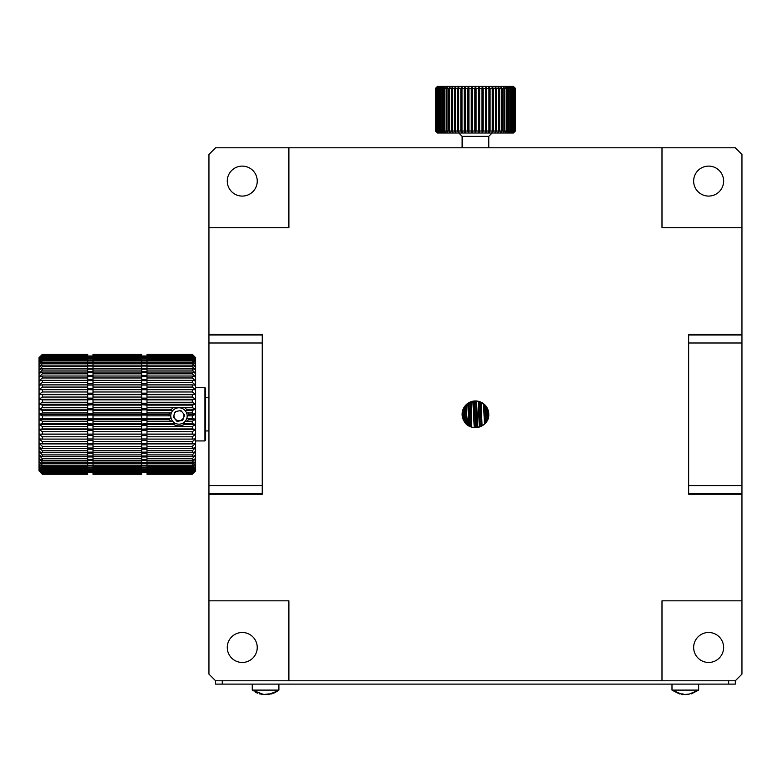 <?xml version="1.0" encoding="UTF-8"?>
<svg xmlns="http://www.w3.org/2000/svg" width="781" height="781" viewBox="0 0 781 781"><rect width="100%" height="100%" fill="white"/><g stroke="black" fill="none" stroke-linecap="round" stroke-linejoin="round"><path stroke-width="1.17" d="M682.614 694.602L671.992 690.101L698.644 690.101L698.644 684.117M679.46 693.958L671.992 690.101L671.992 684.117M681.93 694.485L682.379 694.485A21.282 12.447 -90 0 1 680.876 693.928L682.936 693.928A21.282 12.447 90 0 0 684.439 694.485L688.705 694.124M686.196 694.485L682.76 694.348M262.963 694.211L252.253 690.101L278.905 690.101L278.905 684.117M253.298 690.882L252.253 690.101L252.253 684.117M262.318 693.987L262.318 694.485A21.282 15.63 -90 0 1 260.434 693.928L262.152 693.928A21.282 15.63 90 0 0 264.037 694.485L268.605 693.928L270.47 693.928L268.83 694.485L268.723 693.928M268.195 694.211A21.282 15.63 -90 0 1 267.112 694.485L267.112 694.426M410.367 684.117L409.254 684.117M351.548 684.117L350.415 684.117M541.838 684.117L540.53 684.117M283.073 684.117L282.537 684.117M688.647 493.572L741.95 493.572L741.95 335L688.647 335M262.25 485.577L208.947 485.577L208.947 493.572L262.25 493.572M208.947 485.577L208.947 342.996L262.25 342.996M262.25 335L208.947 335L208.947 342.996M185.263 423.673A9.997 9.987 -0 0 1 172.669 423.673M170.483 421.213A9.997 9.987 -0 0 1 169.262 418.333M168.969 415.843A9.997 9.987 -0 0 1 169.418 412.954M170.59 410.464A9.997 9.987 -0 0 1 173.46 407.584M184.472 407.584A9.997 9.987 -0 0 1 187.333 410.464M188.504 412.954A9.997 9.987 -0 0 1 188.953 415.843M188.66 418.333A9.997 9.987 -0 0 1 187.44 421.213M178.966 407.78A8.191 8.191 -0 0 1 186.054 420.071A8.191 8.191 -0 0 1 171.869 420.071A8.191 8.191 -0 0 1 178.966 407.78M177.004 421.398L182.686 420.383L184.638 414.955L180.919 410.542L175.237 411.567L173.284 416.995L177.004 421.398L182.686 420.149L184.589 414.887M173.343 416.839L177.004 421.174M183.437 413.53A4.998 4.998 0 0 1 175.149 418.967A4.998 4.998 0 0 1 174.036 414.896M174.632 413.266A4.998 4.998 0 0 1 176.672 411.314M179.571 410.786A4.998 4.998 0 0 1 181.895 411.704M208.947 227.73L208.947 334.336L262.25 334.336L262.25 494.236L208.947 494.236L208.947 600.833L288.892 600.833L288.892 680.788L661.995 680.788L661.995 600.833L741.95 600.833L741.95 494.236L688.647 494.236L688.647 334.336L741.95 334.336L741.95 227.73L661.995 227.73L661.995 147.785L288.892 147.785L288.892 227.73L208.947 227.73L208.947 154.443L215.605 147.785L288.892 147.785M488.769 414.281A13.326 13.326 0 0 1 468.785 425.821A13.326 13.326 0 0 1 468.785 402.742A13.326 13.326 0 0 1 488.769 414.281C489.511 427.022 470.777 432.586 464.373 421.691M288.892 680.788L215.605 680.788L208.947 674.12L208.947 600.833M208.947 494.236L208.947 493.572M208.947 335L208.947 334.336M661.995 147.785L735.292 147.785L741.95 154.443L741.95 227.73M741.95 335L741.95 334.336M741.95 494.236L741.95 493.572M728.624 680.788L728.624 684.117L735.292 684.117L735.292 680.788L741.95 674.12L741.95 600.833M735.292 680.788L661.995 680.788M486.524 406.872C477.826 398.456 470.035 399.218 463.153 409.156M462.381 411.655L462.118 414.281L463.143 419.407M227.271 181.094A14.995 14.995 0 0 1 249.754 168.11A14.995 14.995 0 0 1 249.754 194.078A14.995 14.995 0 0 1 227.271 181.094M227.271 647.478A14.995 14.995 0 0 1 249.754 634.494A14.995 14.995 0 0 1 249.754 660.453A14.995 14.995 0 0 1 227.271 647.478M693.645 181.094A14.995 14.995 0 0 1 716.128 168.11A14.995 14.995 0 0 1 716.128 194.078A14.995 14.995 0 0 1 693.645 181.094M693.645 647.478A14.995 14.995 0 0 1 716.128 634.494A14.995 14.995 0 0 1 716.128 660.453A14.995 14.995 0 0 1 693.645 647.478M215.605 680.788L215.605 684.117L222.273 684.117L222.273 680.788M728.624 684.117L222.273 684.117M435.486 88.38L435.476 131.023L437.467 133.024L435.544 131.023L437.819 133.024L435.925 131.023L438.424 133.024L436.618 131.023L439.332 133.024L437.633 131.023L440.523 133.024L438.942 131.023L439.957 131.023L442.007 133.024L440.552 131.023L441.753 131.023L443.754 133.024L442.436 131.023L443.813 131.023L445.756 133.024L444.594 131.023L446.136 131.023L448.001 133.024L446.996 131.023L448.685 131.023L450.461 133.024L449.622 131.023L451.457 131.023L453.126 133.024L452.463 131.023L454.425 131.023L455.967 133.024L455.489 131.023L457.549 131.023L458.974 133.024L458.672 131.023L460.829 131.023L462.108 133.024L461.991 131.023L464.226 131.023L465.349 133.024L465.427 131.023L467.712 131.023L468.668 133.024L468.932 131.023L471.255 131.023L472.046 133.024L472.495 131.023L474.838 131.023L475.444 133.024L476.078 131.023L478.421 131.023L478.851 133.024L479.661 131.023L481.984 131.023L482.228 133.024L483.205 131.023L485.489 131.023L485.548 133.024L486.69 131.023L488.916 131.023L488.789 133.024L490.087 131.023L492.235 131.023L491.923 133.024L493.358 131.023L495.418 131.023L494.929 133.024L496.491 131.023L498.444 131.023L497.77 133.024L499.45 131.023L501.285 131.023L500.436 133.024L502.222 131.023L503.911 131.023L502.896 133.024L504.77 131.023L506.313 131.023L505.141 133.024L507.094 131.023L508.47 131.023L507.142 133.024L509.153 131.023L510.354 131.023L508.89 133.024L510.94 131.023L511.965 131.023L510.364 133.024L512.453 131.023L513.273 131.023L511.565 133.024L513.654 131.023L514.279 131.023L512.473 133.024L515.353 131.023L513.39 133.024L515.421 131.023L515.401 88.38L513.39 86.388L515.353 88.38L513.078 86.388L514.972 88.38L512.473 86.388L514.279 88.38L511.565 86.388L513.273 88.38L510.364 86.388L511.965 88.38L510.94 88.38L508.89 86.388L510.354 88.38L509.153 88.38L507.142 86.388L508.47 88.38L507.094 88.38L505.141 86.388L506.313 88.38L504.77 88.38L502.896 86.388L503.911 88.38L502.222 88.38L500.436 86.388L501.285 88.38L499.45 88.38L497.77 86.388L498.444 88.38L496.491 88.38L494.929 86.388L495.418 88.38L493.358 88.38L491.923 86.388L492.235 88.38L490.087 88.38L488.789 86.388L488.916 88.38L486.69 88.38L485.548 86.388L485.489 88.38L483.205 88.38L482.228 86.388L481.984 88.38L479.661 88.38L478.851 86.388L478.421 88.38L476.078 88.38L475.444 86.388L474.838 88.38L472.495 88.38L472.046 86.388L471.255 88.38L468.932 88.38L468.668 86.388L467.712 88.38L465.427 88.38L465.349 86.388L464.226 88.38L461.991 88.38L462.108 86.388L460.829 88.38L458.672 88.38L458.974 86.388L457.549 88.38L455.489 88.38L455.967 86.388L454.425 88.38L452.463 88.38L453.126 86.388L451.457 88.38L449.622 88.38L450.461 86.388L448.685 88.38L446.996 88.38L448.001 86.388L446.136 88.38L444.594 88.38L445.756 86.388L443.813 88.38L442.436 88.38L443.754 86.388L441.753 88.38L440.552 88.38L442.007 86.388L439.957 88.38L438.942 88.38L440.523 86.388L438.453 88.38L437.633 88.38L439.332 86.388L437.243 88.38L436.618 88.38L438.424 86.388L435.544 88.38L437.506 86.388L435.476 88.38L437.467 86.388L513.39 86.388L515.421 88.38L515.421 131.023L513.42 133.024L485.548 133.024L485.548 86.388M435.486 131.023L437.506 133.024L485.548 133.024M435.925 131.023L435.925 88.38M436.345 88.38L436.345 131.023M435.544 131.023L435.544 88.38M435.759 88.38L435.759 131.023M437.633 131.023L437.633 88.38M438.453 88.38L438.453 131.023M436.618 131.023L436.618 88.38M437.243 88.38L437.243 131.023M440.552 131.023L440.552 88.38M441.753 88.38L441.753 131.023M438.942 131.023L438.942 88.38M439.957 88.38L439.957 131.023M444.594 131.023L444.594 88.38M446.136 88.38L446.136 131.023M442.436 131.023L442.436 88.38M443.813 88.38L443.813 131.023M449.622 131.023L449.622 88.38M451.457 88.38L451.457 131.023M446.996 131.023L446.996 88.38M448.685 88.38L448.685 131.023M455.489 131.023L455.489 88.38M457.549 88.38L457.549 131.023M452.463 131.023L452.463 88.38M454.425 88.38L454.425 131.023M461.991 131.023L461.991 88.38M464.226 88.38L464.226 131.023M458.672 131.023L458.672 88.38M460.829 88.38L460.829 131.023M468.932 131.023L468.932 88.38M471.255 88.38L471.255 131.023M465.427 131.023L465.427 88.38M467.712 88.38L467.712 131.023M476.078 131.023L476.078 88.38M478.421 88.38L478.421 131.023M472.495 131.023L472.495 88.38M474.838 88.38L474.838 131.023M483.205 131.023L483.205 88.38M485.489 88.38L485.489 131.023M479.661 131.023L479.661 88.38M481.984 88.38L481.984 131.023M490.087 131.023L490.087 88.38M492.235 88.38L492.235 131.023M486.69 131.023L486.69 88.38M488.916 88.38L488.916 131.023M496.491 131.023L496.491 88.38M498.444 88.38L498.444 131.023M493.358 131.023L493.358 88.38M495.418 88.38L495.418 131.023M502.222 131.023L502.222 88.38M503.911 88.38L503.911 131.023M499.45 131.023L499.45 88.38M501.285 88.38L501.285 131.023M507.094 131.023L507.094 88.38M508.47 88.38L508.47 131.023M504.77 131.023L504.77 88.38M506.313 88.38L506.313 131.023M510.94 131.023L510.94 88.38M511.965 88.38L511.965 131.023M509.153 131.023L509.153 88.38M510.354 88.38L510.354 131.023M513.654 131.023L513.654 88.38M514.279 88.38L514.279 131.023M512.453 131.023L512.453 88.38M513.273 88.38L513.273 131.023M515.138 131.023L515.138 88.38M515.353 88.38L515.353 131.023M514.552 131.023L514.552 88.38M514.972 88.38L514.972 131.023M462.118 147.785L462.118 136.353L488.769 136.353L492.108 133.024M482.228 133.024L482.228 86.388M478.851 133.024L478.851 86.388M475.444 133.024L475.444 86.388M472.046 133.024L472.046 86.388M468.668 133.024L468.668 86.388M465.349 133.024L465.349 86.388M42.379 474.233L87.687 474.116L42.379 474.116L39.05 470.855L42.379 474.233L87.687 474.233M42.379 354.476L87.687 354.476L42.379 354.34L39.05 357.649L42.379 354.476L39.05 358.167L42.379 355.091L39.05 359.075L42.379 356.195L39.05 360.422L39.05 362.208L42.379 359.777L42.379 360.861L39.05 364.415L42.379 362.238L42.379 363.516L39.05 367.021L42.379 365.118L42.379 366.582L39.05 370.009L39.05 373.347L42.379 372.039L42.379 373.835L39.05 377.028L42.379 376.022L42.379 377.975L39.05 381.001L42.379 380.318L42.379 382.397L39.05 385.238L39.05 389.709L42.379 389.68L42.379 391.974L39.05 394.385L42.379 394.678L42.379 397.051L39.05 399.218L42.379 399.843L42.379 402.274L39.05 404.177L39.05 409.205L42.379 410.464L42.379 412.954L39.05 414.281L42.379 415.843L42.379 418.333L39.05 419.358L42.379 421.213L42.379 423.673L39.05 424.395L39.05 429.355L42.379 431.737L42.379 434.099L39.05 434.187L42.379 436.804L42.379 439.098L39.05 438.854L42.379 441.695L42.379 443.891L39.05 443.335L39.05 447.572L42.379 450.783L42.379 452.726L39.05 451.545L42.379 454.893L42.379 456.69L39.05 455.216L42.379 458.691L42.379 460.321L39.05 458.564L39.05 461.551L42.379 465.173L42.379 466.442L39.05 464.158L42.379 467.809L42.379 468.883L39.05 466.355L42.379 470.016L42.379 470.884L39.05 468.141L39.05 469.498L42.379 473.511L39.05 470.914L42.379 474.243M87.687 354.32L42.379 354.32L39.05 357.708L39.05 360.422L42.379 357.757L42.379 358.635L39.05 362.208L39.05 370.009L42.379 368.388L42.379 370.038L39.05 373.347L39.05 385.238L42.379 384.877L42.379 387.073L39.05 389.709L39.05 404.177L42.379 405.114L42.379 407.584L39.05 409.205L39.05 424.395L42.379 426.524L42.379 428.945L39.05 429.355L39.05 443.335L42.379 446.371L42.379 448.44L39.05 447.572L39.05 458.564L42.379 462.118L42.379 463.582L39.05 461.551L39.05 468.141L42.379 472.437L39.05 469.498L39.05 470.406L42.379 474.116M192.292 474.116L146.984 474.116L192.292 474.243L195.621 470.914L192.292 474.116L195.621 470.406L192.292 473.511L195.621 469.498L192.292 472.437L195.621 468.141L192.292 470.884L192.292 470.016L195.621 466.355L192.292 468.883L192.292 467.809L195.621 464.158L192.292 466.442L192.292 465.173L195.621 461.551L192.292 463.582L192.292 462.118L195.621 458.564L192.292 460.321L192.292 458.691L195.621 455.216L192.292 456.69L192.292 454.893L195.621 451.545L192.292 452.726L192.292 450.783L195.621 447.572L192.292 448.44L192.292 446.371L195.621 443.335L192.292 443.891L192.292 441.695L195.621 438.854L192.292 439.098L192.292 436.804L195.621 434.187L192.292 434.099L192.292 431.737L195.621 429.355L192.292 428.945L192.292 426.524L195.621 424.395L192.292 423.673L192.292 421.213L195.621 419.358L192.292 418.333L192.292 415.843L195.621 414.281L192.292 412.954L192.292 410.464L195.621 409.205L192.292 407.584L192.292 405.114L195.621 404.177L192.292 402.274L192.292 399.843L195.621 399.218L192.292 397.051L192.292 394.678L195.621 394.385L192.292 391.974L192.292 389.68L195.621 389.709L192.292 387.073L192.292 384.877L195.621 385.238L192.292 382.397L192.292 380.318L195.621 381.001L192.292 377.975L192.292 376.022L195.621 377.028L192.292 373.835L192.292 372.039L195.621 373.347L192.292 370.038L192.292 368.388L195.621 370.009L192.292 366.582L192.292 365.118L195.621 367.021L192.292 363.516L192.292 362.238L195.621 364.415L192.292 360.861L192.292 359.777L195.621 362.208L192.292 358.635L192.292 357.757L195.621 360.422L192.292 356.858L192.292 356.195L195.621 359.075L192.292 355.54L195.621 358.167L192.292 354.476L195.621 357.708L192.292 354.32L146.984 354.476L192.292 354.476M192.292 474.243L195.621 470.855L195.621 357.649L192.292 354.32L146.984 354.32M42.379 473.891L87.687 474.116M42.379 470.016L87.687 470.016L87.687 470.884L42.379 470.884M42.379 473.071L87.687 473.071L42.379 473.511M42.379 471.773L87.687 471.773L87.687 472.437L42.379 472.437M42.379 467.809L87.687 467.809L87.687 468.883L42.379 468.883M42.379 458.691L87.687 458.691L87.687 460.321L42.379 460.321M42.379 465.173L87.687 465.173L87.687 466.442L42.379 466.442M42.379 462.118L87.687 462.118L87.687 463.582L42.379 463.582M42.379 454.893L87.687 454.893L87.687 456.69L42.379 456.69M42.379 441.695L87.687 441.695L87.687 443.891L42.379 443.891M42.379 450.783L87.687 450.783L87.687 452.726L42.379 452.726M42.379 446.371L87.687 446.371L87.687 448.44L42.379 448.44M42.379 436.804L87.687 436.804L87.687 439.098L42.379 439.098M42.379 421.213L87.687 421.213L87.687 423.673L42.379 423.673M42.379 431.737L87.687 431.737L87.687 434.099L42.379 434.099M42.379 426.524L87.687 426.524L87.687 428.945L42.379 428.945M42.379 415.843L87.687 415.843L87.687 418.333L42.379 418.333M42.379 399.843L87.687 399.843L87.687 402.274L42.379 402.274M42.379 410.464L87.687 410.464L87.687 412.954L42.379 412.954M42.379 405.114L87.687 405.114L87.687 407.584L42.379 407.584M42.379 394.678L87.687 394.678L87.687 397.051L42.379 397.051M42.379 380.318L87.687 380.318L87.687 382.397L42.379 382.397M42.379 389.68L87.687 389.68L87.687 391.974L42.379 391.974M42.379 384.877L87.687 384.877L87.687 387.073L42.379 387.073M42.379 376.022L87.687 376.022L87.687 377.975L42.379 377.975M42.379 365.118L87.687 365.118L87.687 366.582L42.379 366.582M42.379 372.039L87.687 372.039L87.687 373.835L42.379 373.835M42.379 368.388L87.687 368.388L87.687 370.038L42.379 370.038M42.379 362.238L87.687 362.238L87.687 363.516L42.379 363.516M42.379 356.195L87.687 356.195L87.687 356.858L42.379 356.858M42.379 359.777L87.687 359.777L87.687 360.861L42.379 360.861M42.379 357.757L87.687 357.757L87.687 358.635L42.379 358.635M42.379 355.091L87.687 355.091L42.379 355.54M87.687 354.476L42.379 354.701M146.984 474.233L192.292 474.233M146.984 474.116L192.292 473.891M192.292 470.884L146.984 470.884L146.984 470.016L192.292 470.016M192.292 473.511L146.984 473.511L192.292 473.071M192.292 472.437L146.984 472.437L146.984 471.773L192.292 471.773M192.292 468.883L146.984 468.883L146.984 467.809L192.292 467.809M192.292 460.321L146.984 460.321L146.984 458.691L192.292 458.691M192.292 466.442L146.984 466.442L146.984 465.173L192.292 465.173M192.292 463.582L146.984 463.582L146.984 462.118L192.292 462.118M192.292 456.69L146.984 456.69L146.984 454.893L192.292 454.893M192.292 443.891L146.984 443.891L146.984 441.695L192.292 441.695M192.292 452.726L146.984 452.726L146.984 450.783L192.292 450.783M192.292 448.44L146.984 448.44L146.984 446.371L192.292 446.371M192.292 439.098L146.984 439.098L146.984 436.804L192.292 436.804M192.292 423.673L182.08 423.673M185.429 421.213L192.292 421.213M175.842 423.673L146.984 423.673L146.984 421.213L172.494 421.213M192.292 434.099L146.984 434.099L146.984 431.737L192.292 431.737M192.292 428.945L146.984 428.945L146.984 426.524L192.292 426.524M192.292 418.333L186.952 418.333L187.294 415.843L192.292 415.843M170.98 418.333L146.984 418.333L146.984 415.843L170.639 415.843L170.98 418.333M192.292 412.954L186.727 412.954M185.214 410.464L192.292 410.464M192.292 402.274L146.984 402.274L146.984 399.843L192.292 399.843M171.205 412.954L146.984 412.954L146.984 410.464L172.708 410.464M192.292 407.584L146.984 407.584L146.984 405.114L192.292 405.114M192.292 397.051L146.984 397.051L146.984 394.678L192.292 394.678M192.292 382.397L146.984 382.397L146.984 380.318L192.292 380.318M192.292 391.974L146.984 391.974L146.984 389.68L192.292 389.68M192.292 387.073L146.984 387.073L146.984 384.877L192.292 384.877M192.292 377.975L146.984 377.975L146.984 376.022L192.292 376.022M192.292 366.582L146.984 366.582L146.984 365.118L192.292 365.118M192.292 373.835L146.984 373.835L146.984 372.039L192.292 372.039M192.292 370.038L146.984 370.038L146.984 368.388L192.292 368.388M192.292 363.516L146.984 363.516L146.984 362.238L192.292 362.238M192.292 356.858L146.984 356.858L146.984 356.195L192.292 356.195M192.292 360.861L146.984 360.861L146.984 359.777L192.292 359.777M192.292 358.635L146.984 358.635L146.984 357.757L192.292 357.757M192.292 355.54L146.984 355.54L192.292 355.091M192.292 354.701L146.984 354.476M87.687 470.016L87.687 468.883M87.687 473.071L87.687 472.437M87.687 471.773L87.687 470.884M87.687 467.809L87.687 466.442M87.687 458.691L87.687 456.963L93.017 456.963L93.017 460.321L141.654 460.321L141.654 456.963L146.984 456.963L146.984 458.691M87.687 465.173L87.687 463.582M87.687 462.118L87.687 460.351L93.017 460.351L93.017 474.243L141.654 474.243L141.654 460.351L146.984 460.351L146.984 462.118M87.687 454.893L87.687 453.224L93.017 453.224L93.017 456.69L141.654 456.69L141.654 453.224L146.984 453.224L146.984 454.893M87.687 441.695L87.687 440.279L93.017 440.279L93.017 443.891L141.654 443.891L141.654 440.279L146.984 440.279L146.984 441.695M87.687 450.783L87.687 449.182L93.017 449.182L93.017 452.726L141.654 452.726L141.654 449.182L146.984 449.182L146.984 450.783M87.687 446.371L87.687 444.858L93.017 444.858L93.017 448.44L141.654 448.44L141.654 444.858L146.984 444.858L146.984 446.371M87.687 436.804L87.687 435.495L93.017 435.495L93.017 439.098L141.654 439.098L141.654 435.495L146.984 435.495L146.984 436.804M87.687 421.213L87.687 420.285L93.017 420.285L93.017 424.034L87.687 423.673M87.687 431.737L87.687 430.546L93.017 430.546L93.017 434.138L87.687 434.099M87.687 426.524L87.687 425.46L93.017 425.46L93.017 429.15L87.687 428.945M87.687 415.843L87.687 415.062L93.017 415.062L93.017 418.841L87.687 418.841L87.687 418.333M87.687 399.843L93.017 399.53L93.017 403.221L87.687 403.221L87.687 402.274M87.687 410.464L87.687 409.84L93.017 409.84L93.017 413.618L87.687 413.618L87.687 412.954M87.687 405.114L93.017 404.646L93.017 408.395L87.687 408.395L87.687 407.584M87.687 394.678L93.017 394.532L93.017 398.134L87.687 398.134L87.687 397.051M146.984 382.397L146.984 383.813L141.654 383.813L141.654 380.318L93.017 380.318L93.017 383.813L87.687 383.813L87.687 382.397M146.984 391.974L146.984 393.175L141.654 393.175L141.654 389.68L93.017 389.68L93.017 393.175L87.687 393.175L87.687 391.974M146.984 387.073L146.984 388.391L141.654 388.391L141.654 384.877L93.017 384.877L93.017 388.391L87.687 388.391L87.687 387.073M146.984 377.975L146.984 379.478L141.654 379.478L141.654 376.022L93.017 376.022L93.017 379.478L87.687 379.478L87.687 377.975M146.984 359.777L146.984 358.635L141.654 358.635L141.654 354.32L93.017 354.34L93.017 368.29L87.687 368.29L87.687 366.582M146.984 373.835L146.984 375.427L141.654 375.427L141.654 372.039L93.017 372.039L93.017 375.427L87.687 375.427L87.687 373.835M146.984 370.038L146.984 371.688L141.654 371.688L141.654 368.388L93.017 368.388L93.017 371.688L87.687 371.688L87.687 370.038M87.687 365.118L87.687 363.516M87.687 357.757L87.687 356.858M87.687 362.238L87.687 360.861M87.687 359.777L87.687 358.635L141.654 358.635L141.654 360.861L93.017 360.861M87.687 356.195L87.687 355.54M146.984 468.883L146.984 470.016M146.984 472.437L146.984 473.071M146.984 470.884L146.984 471.773M146.984 466.442L146.984 467.809M146.984 463.582L146.984 465.173M146.984 423.673L141.654 424.034L141.654 420.285L146.984 420.285L146.984 421.213M146.984 434.099L141.654 434.138L141.654 430.546L146.984 430.546L146.984 431.737M146.984 428.945L141.654 429.15L141.654 425.46L146.984 425.46L146.984 426.524M146.984 418.333L146.984 418.841L141.654 418.841L141.654 415.062L146.984 415.062L146.984 415.843M146.984 402.274L146.984 403.221L141.654 403.221L141.654 399.53L146.984 399.843M146.984 412.954L146.984 413.618L141.654 413.618L141.654 409.84L146.984 409.84L146.984 410.464M146.984 407.584L146.984 408.395L141.654 408.395L141.654 404.646L146.984 405.114M146.984 397.051L146.984 398.134L141.654 398.134L141.654 394.532L146.984 394.678M146.984 366.582L146.984 368.29L141.654 368.29L141.654 360.861M146.984 363.516L146.984 365.118M146.984 356.858L146.984 357.757M146.984 360.861L146.984 362.238M146.984 355.54L146.984 356.195M87.687 472.554L93.017 472.554M93.017 472.485L87.687 472.485M87.687 472.154L93.017 472.154M93.017 469.518L87.687 469.518M87.687 468.19L93.017 468.19M93.017 471.958L87.687 471.958M87.687 471.285L93.017 471.285M87.687 469.967L93.017 469.967M93.017 470.972L87.687 470.972M93.017 467.624L87.687 467.624M87.687 465.984L93.017 465.984M93.017 459.443L87.687 459.443M93.017 465.3L87.687 465.3M87.687 463.367L93.017 463.367M93.017 462.567L87.687 462.567M93.017 455.958L87.687 455.958M93.017 443.608L87.687 443.608M93.017 452.131L87.687 452.131M93.017 448.011L87.687 448.011M93.017 438.971L87.687 438.971M87.687 380.65L93.017 380.65M87.687 389.699L93.017 389.699M87.687 385.062L93.017 385.062M87.687 376.52L93.017 376.52M87.687 366.064L93.017 366.064M87.687 372.693L93.017 372.693M87.687 369.198L93.017 369.198M93.017 365.264L87.687 365.264M87.687 363.321L93.017 363.321M87.687 357.63L93.017 357.63M93.017 362.638L87.687 362.638M87.687 360.988L93.017 360.988M87.687 359.084L93.017 359.084M93.017 360.422L87.687 360.422M93.017 357.308L87.687 357.308M87.687 356.624L93.017 356.624M93.017 356.429L87.687 356.429M87.687 356.087L93.017 356.087M93.017 356.019L87.687 356.019M141.654 472.554L146.984 472.554M146.984 472.485L141.654 472.485M141.654 472.154L146.984 472.154M146.984 469.518L141.654 469.518M141.654 468.19L146.984 468.19M146.984 471.958L141.654 471.958M141.654 471.285L146.984 471.285M141.654 469.967L146.984 469.967M146.984 470.972L141.654 470.972M146.984 467.624L141.654 467.624M141.654 465.984L146.984 465.984M146.984 459.443L141.654 459.443M146.984 465.3L141.654 465.3M141.654 463.367L146.984 463.367M146.984 462.567L141.654 462.567M146.984 455.958L141.654 455.958M146.984 443.608L141.654 443.608M146.984 452.131L141.654 452.131M146.984 448.011L141.654 448.011M146.984 438.971L141.654 438.971M141.654 380.65L146.984 380.65M141.654 389.699L146.984 389.699M141.654 385.062L146.984 385.062M141.654 376.52L146.984 376.52M141.654 366.064L146.984 366.064M141.654 372.693L146.984 372.693M141.654 369.198L146.984 369.198M146.984 365.264L141.654 365.264M141.654 363.321L146.984 363.321M141.654 357.63L146.984 357.63M146.984 362.638L141.654 362.638M141.654 360.988L146.984 360.988M141.654 359.084L146.984 359.084M146.984 360.422L141.654 360.422M146.984 357.308L141.654 357.308M141.654 356.624L146.984 356.624M146.984 356.429L141.654 356.429M141.654 356.087L146.984 356.087M146.984 356.019L141.654 356.019M93.017 355.062L141.654 355.062M93.017 474.233L141.654 474.233M141.654 474.116L93.017 474.116M93.017 473.891L141.654 473.891M141.654 470.884L93.017 470.884M93.017 470.016L141.654 470.016M141.654 473.511L93.017 473.511M93.017 473.071L141.654 473.071M93.017 471.773L141.654 471.773M141.654 472.437L93.017 472.437M141.654 468.883L93.017 468.883M93.017 467.809L141.654 467.809M93.017 458.691L141.654 458.691M141.654 466.442L93.017 466.442M93.017 465.173L141.654 465.173M93.017 462.118L141.654 462.118M141.654 463.582L93.017 463.582M93.017 454.893L141.654 454.893M93.017 441.695L141.654 441.695M93.017 450.783L141.654 450.783M93.017 446.371L141.654 446.371M93.017 436.804L141.654 436.804M141.654 423.673L93.017 423.673M93.017 421.213L141.654 421.213M141.654 434.099L93.017 434.099M93.017 431.737L141.654 431.737M93.017 426.524L141.654 426.524M141.654 428.945L93.017 428.945M141.654 418.333L93.017 418.333M93.017 415.843L141.654 415.843M141.654 402.274L93.017 402.274M93.017 399.843L141.654 399.843M141.654 412.954L93.017 412.954M93.017 410.464L141.654 410.464M93.017 405.114L141.654 405.114M141.654 407.584L93.017 407.584M141.654 397.051L93.017 397.051M93.017 394.678L141.654 394.678M141.654 382.397L93.017 382.397M141.654 391.974L93.017 391.974M141.654 387.073L93.017 387.073M141.654 377.975L93.017 377.975M141.654 366.582L93.017 366.582M93.017 365.118L141.654 365.118M141.654 373.835L93.017 373.835M141.654 370.038L93.017 370.038M141.654 363.516L93.017 363.516M93.017 362.238L141.654 362.238M141.654 356.858L93.017 356.858M93.017 356.195L141.654 356.195M93.017 359.777L141.654 359.777M93.017 357.757L141.654 357.757M141.654 355.54L93.017 355.54M141.654 354.701L93.017 354.701M93.017 354.476L141.654 354.476M195.621 440.933L204.944 440.933L204.944 387.63L195.621 387.63M204.944 440.933L205.618 440.269L205.618 388.303L204.944 387.63M195.621 394.385L39.05 394.385M195.621 399.218L39.05 399.218M195.621 409.205L186.366 409.205M171.566 409.205L39.05 409.205M195.621 404.177L39.05 404.177M169.106 414.281L39.05 414.281M169.584 419.358L39.05 419.358M195.621 429.355L39.05 429.355M195.621 424.395L184.257 424.395M173.675 424.395L39.05 424.395M195.621 434.187L39.05 434.187M195.621 414.281L188.826 414.281M195.621 419.358L188.348 419.358M482.062 425.85L481.067 402.205M471.656 427.061L470.592 401.873M467.848 403.338L468.785 425.83M478.216 401.249L479.309 427.041M487.129 420.695L486.436 406.755M481.584 414.281L480.959 426.416M477.025 427.519L475.658 400.965M471.773 401.473L470.484 426.651M466.374 424.044L465.437 405.485M487.852 419.153L487.354 408.297M477.787 427.402L476.527 401.004M467.184 424.737L466.247 404.646M464.314 406.96L465.125 422.706M469.303 426.104L470.572 401.883M474.457 400.995L475.863 427.607M479.729 426.904L481.028 402.186M485.147 405.154L486.036 422.375M682.379 694.485L682.379 693.948M741.95 485.577L688.647 485.577M688.647 342.996L741.95 342.996M462.86 409.908L463.348 419.875M467.751 425.167L468.893 402.684M472.866 401.209L474.223 427.549M478.782 414.281L479.427 401.571M483.468 403.64L484.493 424.063M463.924 407.594L464.666 422.111M468.893 425.879L470.133 402.059M474.028 401.034L475.434 427.607M479.3 426.826L480.608 402M484.698 404.695L485.636 422.872M688.022 694.602L698.644 690.101L691.175 693.958M682.76 693.938L682.76 694.612M268.195 694.094L268.195 694.612L277.86 690.882M271.437 693.958L272.1 693.753M273.614 693.206L275.849 692.142M259.712 693.958L259.126 693.782M257.535 693.206L255.319 692.151M435.476 131.023L435.476 88.38M462.118 136.353L458.789 133.024M488.769 147.785L488.769 136.353M87.687 472.583L93.017 472.583M87.687 355.99L93.017 355.99M141.654 472.583L146.984 472.583M141.654 355.99L146.984 355.99M93.017 354.32L141.654 354.32M205.618 430.936L208.947 430.936M205.618 397.627L208.947 397.627"/></g></svg>
